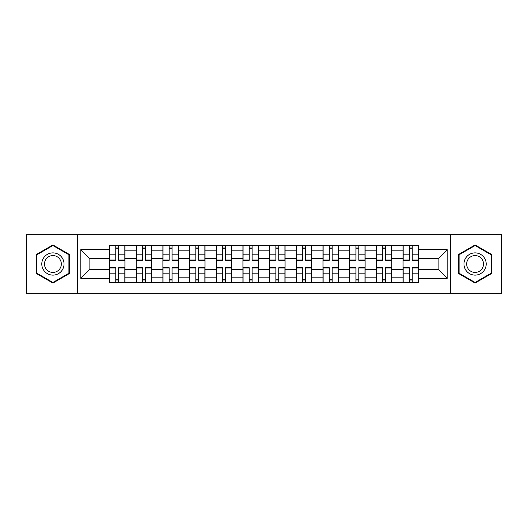 <?xml version="1.0" encoding="UTF-8"?>
<svg xmlns="http://www.w3.org/2000/svg" width="528" height="528" viewBox="0 0 528 528"><rect width="100%" height="100%" fill="white"/><g stroke="black" fill="none" stroke-linecap="round" stroke-linejoin="round"><path stroke-width="0.79" d="M450.622 293.337L501.6 293.337L501.6 234.663L26.4 234.663L26.4 293.337L450.622 293.337L450.622 234.663M136.217 282.388L136.217 250.826L124.931 250.826L124.931 282.388M124.931 250.826L124.931 245.612M136.217 250.826L136.217 245.612M151.615 245.612L151.615 282.388M162.908 282.388L162.908 245.612M178.299 245.612L178.299 282.388M189.592 282.388L189.592 245.612M204.983 245.612L204.983 282.388M216.275 282.388L216.275 245.612M231.673 245.612L231.673 282.388M242.959 282.388L242.959 245.612M258.357 245.612L258.357 282.388M269.643 282.388L269.643 245.612M285.041 245.612L285.041 282.388M296.327 282.388L296.327 245.612M311.725 245.612L311.725 282.388M323.017 282.388L323.017 245.612M338.408 245.612L338.408 282.388M349.701 282.388L349.701 245.612M365.092 245.612L365.092 282.388M376.385 282.388L376.385 245.612M391.783 245.612L391.783 282.388M403.069 282.388L403.069 245.612M403.069 269.3L391.783 269.3M376.385 269.3L365.092 269.3M349.701 269.3L338.408 269.3M323.017 269.3L311.725 269.3M296.327 269.3L285.041 269.3M269.643 269.3L258.357 269.3M242.959 269.3L231.673 269.3M216.275 269.3L204.983 269.3M189.592 269.3L178.299 269.3M162.908 269.3L151.615 269.3M136.217 269.3L124.931 269.3M403.069 258.7L391.783 258.7M376.385 258.7L365.092 258.7M349.701 258.7L338.408 258.7M323.017 258.7L311.725 258.7M296.327 258.7L285.041 258.7M269.643 258.7L258.357 258.7M242.959 258.7L231.673 258.7M216.275 258.7L204.983 258.7M189.592 258.7L178.299 258.7M162.908 258.7L151.615 258.7M136.217 258.7L124.931 258.7M89.866 269.3L109.534 269.3L109.534 258.7L89.866 258.7L89.866 269.3L80.797 278.368L80.797 249.632L109.534 249.632L109.534 258.7M418.466 258.7L418.466 269.3L438.134 269.3L438.134 258.7L418.466 258.7L418.466 245.612L109.534 245.612L109.534 249.632M418.466 249.632L447.203 249.632L447.203 278.368L418.466 278.368L418.466 269.3M109.534 269.3L109.534 282.388L418.466 282.388L418.466 278.368M109.534 278.368L80.797 278.368M77.378 293.337L77.378 234.663M69.419 254.47L52.912 244.939L36.406 254.47L36.406 273.53L52.912 283.061L69.419 273.53L69.419 254.47M491.594 254.47L475.088 244.939L458.581 254.47L458.581 273.53L475.088 283.061L491.594 273.53L491.594 254.47M118.688 279.82L115.777 279.82M115.777 248.18L118.688 248.18M145.372 279.82L142.461 279.82M142.461 248.18L145.372 248.18M172.055 279.82L169.151 279.82M169.151 248.18L172.055 248.18M198.739 279.82L195.835 279.82M195.835 248.18L198.739 248.18M225.43 279.82L222.519 279.82M222.519 248.18L225.43 248.18M252.113 279.82L249.203 279.82M249.203 248.18L252.113 248.18M278.797 279.82L275.887 279.82M275.887 248.18L278.797 248.18M305.481 279.82L302.57 279.82M302.57 248.18L305.481 248.18M332.165 279.82L329.261 279.82M329.261 248.18L332.165 248.18M358.849 279.82L355.945 279.82M355.945 248.18L358.849 248.18M385.539 279.82L382.628 279.82M382.628 248.18L385.539 248.18M412.223 279.82L409.312 279.82M409.312 248.18L412.223 248.18M80.797 249.632L89.866 258.7M438.134 269.3L447.203 278.368M438.134 258.7L447.203 249.632M118.688 260.324L118.688 245.784L124.846 245.784L124.846 260.324L118.688 260.324M115.777 248.008L118.688 248.008M121.169 245.784L109.619 245.784L109.619 260.324L115.777 260.324L115.777 245.784L113.296 245.784M115.777 267.676L115.777 282.216L109.619 282.216L109.619 267.676L115.777 267.676M118.688 279.992L115.777 279.992M113.296 282.216L124.846 282.216L124.846 267.676L118.688 267.676L118.688 282.216L121.169 282.216M145.372 260.324L145.372 245.784L151.529 245.784L151.529 260.324L145.372 260.324M142.461 248.008L145.372 248.008M147.853 245.784L136.303 245.784L136.303 260.324L142.461 260.324L142.461 245.784L139.986 245.784M172.055 260.324L172.055 245.784L178.213 245.784L178.213 260.324L172.055 260.324M169.151 248.008L172.055 248.008M174.537 245.784L162.987 245.784L162.987 260.324L169.151 260.324L169.151 245.784L166.67 245.784M43.283 269.557A11.121 11.121 0 0 0 58.476 273.629A11.121 11.121 0 0 0 62.542 258.443A11.121 11.121 0 0 0 47.355 254.371A11.121 11.121 0 0 0 43.283 269.557M45.626 268.211A8.415 8.415 0 0 0 57.123 271.293A8.415 8.415 0 0 0 60.205 259.789A8.415 8.415 0 0 0 48.708 256.707A8.415 8.415 0 0 0 45.626 268.211M52.912 245.533L68.911 254.767L68.911 273.233L52.912 282.467L36.92 273.233L36.92 254.767L52.912 245.533M465.458 269.557A11.121 11.121 0 0 0 480.645 273.629A11.121 11.121 0 0 0 484.717 258.443A11.121 11.121 0 0 0 469.524 254.371A11.121 11.121 0 0 0 465.458 269.557M467.795 268.211A8.415 8.415 0 0 0 479.292 271.293A8.415 8.415 0 0 0 482.374 259.789A8.415 8.415 0 0 0 470.877 256.707A8.415 8.415 0 0 0 467.795 268.211M475.088 245.533L491.08 254.767L491.08 273.233L475.088 282.467L459.089 273.233L459.089 254.767L475.088 245.533M142.461 267.676L142.461 282.216L136.303 282.216L136.303 267.676L142.461 267.676M145.372 279.992L142.461 279.992M139.986 282.216L151.529 282.216L151.529 267.676L145.372 267.676L145.372 282.216L147.853 282.216M169.151 267.676L169.151 282.216L162.987 282.216L162.987 267.676L169.151 267.676M172.055 279.992L169.151 279.992M166.67 282.216L178.213 282.216L178.213 267.676L172.055 267.676L172.055 282.216L174.537 282.216M198.739 260.324L198.739 245.784L204.897 245.784L204.897 260.324L198.739 260.324M195.835 248.008L198.739 248.008M201.221 245.784L189.677 245.784L189.677 260.324L195.835 260.324L195.835 245.784L193.354 245.784M225.43 260.324L225.43 245.784L231.587 245.784L231.587 260.324L225.43 260.324M222.519 248.008L225.43 248.008M227.905 245.784L216.361 245.784L216.361 260.324L222.519 260.324L222.519 245.784L220.037 245.784M252.113 260.324L252.113 245.784L258.271 245.784L258.271 260.324L252.113 260.324M249.203 248.008L252.113 248.008M254.595 245.784L243.045 245.784L243.045 260.324L249.203 260.324L249.203 245.784L246.721 245.784M195.835 267.676L195.835 282.216L189.677 282.216L189.677 267.676L195.835 267.676M198.739 279.992L195.835 279.992M193.354 282.216L204.897 282.216L204.897 267.676L198.739 267.676L198.739 282.216L201.221 282.216M222.519 267.676L222.519 282.216L216.361 282.216L216.361 267.676L222.519 267.676M225.43 279.992L222.519 279.992M220.037 282.216L231.587 282.216L231.587 267.676L225.43 267.676L225.43 282.216L227.905 282.216M249.203 267.676L249.203 282.216L243.045 282.216L243.045 267.676L249.203 267.676M252.113 279.992L249.203 279.992M246.721 282.216L258.271 282.216L258.271 267.676L252.113 267.676L252.113 282.216L254.595 282.216M278.797 260.324L278.797 245.784L284.955 245.784L284.955 260.324L278.797 260.324M275.887 248.008L278.797 248.008M281.279 245.784L269.729 245.784L269.729 260.324L275.887 260.324L275.887 245.784L273.405 245.784M275.887 267.676L275.887 282.216L269.729 282.216L269.729 267.676L275.887 267.676M278.797 279.992L275.887 279.992M273.405 282.216L284.955 282.216L284.955 267.676L278.797 267.676L278.797 282.216L281.279 282.216M305.481 260.324L305.481 245.784L311.639 245.784L311.639 260.324L305.481 260.324M302.57 248.008L305.481 248.008M307.963 245.784L296.413 245.784L296.413 260.324L302.57 260.324L302.57 245.784L300.095 245.784M302.57 267.676L302.57 282.216L296.413 282.216L296.413 267.676L302.57 267.676M305.481 279.992L302.57 279.992M300.095 282.216L311.639 282.216L311.639 267.676L305.481 267.676L305.481 282.216L307.963 282.216M332.165 260.324L332.165 245.784L338.323 245.784L338.323 260.324L332.165 260.324M329.261 248.008L332.165 248.008M334.646 245.784L323.103 245.784L323.103 260.324L329.261 260.324L329.261 245.784L326.779 245.784M329.261 267.676L329.261 282.216L323.103 282.216L323.103 267.676L329.261 267.676M332.165 279.992L329.261 279.992M326.779 282.216L338.323 282.216L338.323 267.676L332.165 267.676L332.165 282.216L334.646 282.216M358.849 260.324L358.849 245.784L365.013 245.784L365.013 260.324L358.849 260.324M355.945 248.008L358.849 248.008M361.33 245.784L349.787 245.784L349.787 260.324L355.945 260.324L355.945 245.784L353.463 245.784M355.945 267.676L355.945 282.216L349.787 282.216L349.787 267.676L355.945 267.676M358.849 279.992L355.945 279.992M353.463 282.216L365.013 282.216L365.013 267.676L358.849 267.676L358.849 282.216L361.33 282.216M385.539 260.324L385.539 245.784L391.697 245.784L391.697 260.324L385.539 260.324M382.628 248.008L385.539 248.008M388.014 245.784L376.471 245.784L376.471 260.324L382.628 260.324L382.628 245.784L380.147 245.784M382.628 267.676L382.628 282.216L376.471 282.216L376.471 267.676L382.628 267.676M385.539 279.992L382.628 279.992M380.147 282.216L391.697 282.216L391.697 267.676L385.539 267.676L385.539 282.216L388.014 282.216M412.223 260.324L412.223 245.784L418.381 245.784L418.381 260.324L412.223 260.324M409.312 248.008L412.223 248.008M414.704 245.784L403.154 245.784L403.154 260.324L409.312 260.324L409.312 245.784L406.831 245.784M409.312 267.676L409.312 282.216L403.154 282.216L403.154 267.676L409.312 267.676M412.223 279.992L409.312 279.992M406.831 282.216L418.381 282.216L418.381 267.676L412.223 267.676L412.223 282.216L414.704 282.216M376.385 250.826L365.092 250.826M349.701 250.826L338.408 250.826M323.017 250.826L311.725 250.826M296.327 250.826L285.041 250.826M269.643 250.826L258.357 250.826M242.959 250.826L231.673 250.826M216.275 250.826L204.983 250.826M189.592 250.826L178.299 250.826M162.908 250.826L151.615 250.826M403.069 250.826L391.783 250.826M376.385 277.174L365.092 277.174M349.701 277.174L338.408 277.174M323.017 277.174L311.725 277.174M296.327 277.174L285.041 277.174M269.643 277.174L258.357 277.174M242.959 277.174L231.673 277.174M216.275 277.174L204.983 277.174M189.592 277.174L178.299 277.174M162.908 277.174L151.615 277.174M136.217 277.174L124.931 277.174M403.069 277.174L391.783 277.174M118.688 259.961L124.846 259.961M118.688 254.186L124.846 254.186M109.619 259.961L115.777 259.961M109.619 254.186L115.777 254.186M115.777 268.039L109.619 268.039M115.777 273.814L109.619 273.814M124.846 268.039L118.688 268.039M124.846 273.814L118.688 273.814M145.372 259.961L151.529 259.961M145.372 254.186L151.529 254.186M136.303 259.961L142.461 259.961M136.303 254.186L142.461 254.186M172.055 259.961L178.213 259.961M172.055 254.186L178.213 254.186M162.987 259.961L169.151 259.961M162.987 254.186L169.151 254.186M142.461 268.039L136.303 268.039M142.461 273.814L136.303 273.814M151.529 268.039L145.372 268.039M151.529 273.814L145.372 273.814M169.151 268.039L162.987 268.039M169.151 273.814L162.987 273.814M178.213 268.039L172.055 268.039M178.213 273.814L172.055 273.814M198.739 259.961L204.897 259.961M198.739 254.186L204.897 254.186M189.677 259.961L195.835 259.961M189.677 254.186L195.835 254.186M225.43 259.961L231.587 259.961M225.43 254.186L231.587 254.186M216.361 259.961L222.519 259.961M216.361 254.186L222.519 254.186M252.113 259.961L258.271 259.961M252.113 254.186L258.271 254.186M243.045 259.961L249.203 259.961M243.045 254.186L249.203 254.186M195.835 268.039L189.677 268.039M195.835 273.814L189.677 273.814M204.897 268.039L198.739 268.039M204.897 273.814L198.739 273.814M222.519 268.039L216.361 268.039M222.519 273.814L216.361 273.814M231.587 268.039L225.43 268.039M231.587 273.814L225.43 273.814M249.203 268.039L243.045 268.039M249.203 273.814L243.045 273.814M258.271 268.039L252.113 268.039M258.271 273.814L252.113 273.814M278.797 259.961L284.955 259.961M278.797 254.186L284.955 254.186M269.729 259.961L275.887 259.961M269.729 254.186L275.887 254.186M275.887 268.039L269.729 268.039M275.887 273.814L269.729 273.814M284.955 268.039L278.797 268.039M284.955 273.814L278.797 273.814M305.481 259.961L311.639 259.961M305.481 254.186L311.639 254.186M296.413 259.961L302.57 259.961M296.413 254.186L302.57 254.186M302.57 268.039L296.413 268.039M302.57 273.814L296.413 273.814M311.639 268.039L305.481 268.039M311.639 273.814L305.481 273.814M332.165 259.961L338.323 259.961M332.165 254.186L338.323 254.186M323.103 259.961L329.261 259.961M323.103 254.186L329.261 254.186M329.261 268.039L323.103 268.039M329.261 273.814L323.103 273.814M338.323 268.039L332.165 268.039M338.323 273.814L332.165 273.814M358.849 259.961L365.013 259.961M358.849 254.186L365.013 254.186M349.787 259.961L355.945 259.961M349.787 254.186L355.945 254.186M355.945 268.039L349.787 268.039M355.945 273.814L349.787 273.814M365.013 268.039L358.849 268.039M365.013 273.814L358.849 273.814M385.539 259.961L391.697 259.961M385.539 254.186L391.697 254.186M376.471 259.961L382.628 259.961M376.471 254.186L382.628 254.186M382.628 268.039L376.471 268.039M382.628 273.814L376.471 273.814M391.697 268.039L385.539 268.039M391.697 273.814L385.539 273.814M412.223 259.961L418.381 259.961M412.223 254.186L418.381 254.186M403.154 259.961L409.312 259.961M403.154 254.186L409.312 254.186M409.312 268.039L403.154 268.039M409.312 273.814L403.154 273.814M418.381 268.039L412.223 268.039M418.381 273.814L412.223 273.814"/></g></svg>
